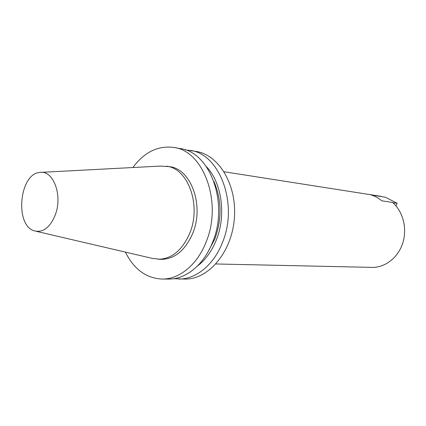 <?xml version="1.0" encoding="UTF-8"?>
<svg xmlns="http://www.w3.org/2000/svg" width="426" height="426" viewBox="0 0 426 426"><rect width="100%" height="100%" fill="white"/><g stroke="black" fill="none" stroke-linecap="round" stroke-linejoin="round"><path stroke-width="0.64" d="M395.978 205.912L397.133 203.293L385.487 197.243L371.525 195.071M392.745 202.643L397.133 203.293M380.668 196.492L369.901 194.613C374.214 195.704 378.16 197.77 381.733 200.816L392.458 202.398C403.017 211.333 407.453 228.458 402.762 243.065C398.108 257.687 385.088 267.72 372.01 267.379L215.923 263.971M224.087 171.753L380.753 196.301M185.134 149.835L196.418 151.475C219.326 155.144 237.383 185.699 234.295 219.124C231.467 252.57 208.319 279.483 185.129 279.067L173.723 278.7M190.092 150.346C219.699 153.722 238.688 204.283 222.399 242.676C213.735 265.025 195.822 279.318 178.702 279.067M206.37 166.63C221.765 182.45 226.435 215.173 216.317 240.003C211.823 251.191 205.577 259.823 197.584 265.899M213.937 181.503C221.733 199.789 222.031 218.964 214.832 239.029L207.643 252.586M132.88 167.525C144.35 152.098 157.998 145.404 173.819 147.444L180.283 148.599C209.986 151.954 229.023 203.207 212.627 242.16C203.91 264.828 185.912 279.323 168.739 279.067L162.168 279.067C146.235 278.295 133.977 269.307 125.393 252.107M173.819 147.444C203.569 150.788 222.638 202.499 206.179 241.819C197.419 264.7 179.373 279.323 162.168 279.067M41.338 172.344L160.426 166.076L169.426 166.651C190.763 168.579 204.395 205.119 192.887 232.942C185.454 250.222 174.9 259.035 161.214 259.386L152.258 258.374L36.119 231.281M55.502 214.278C62.702 194.762 53.08 169.921 39.911 172.418C19.111 173.531 14.447 226.211 34.73 230.956C43.495 232.724 50.417 227.165 55.502 214.278M166.47 166.204C187.829 168.132 201.466 204.81 189.937 232.75C182.493 250.105 171.923 258.955 158.232 259.306"/></g></svg>
